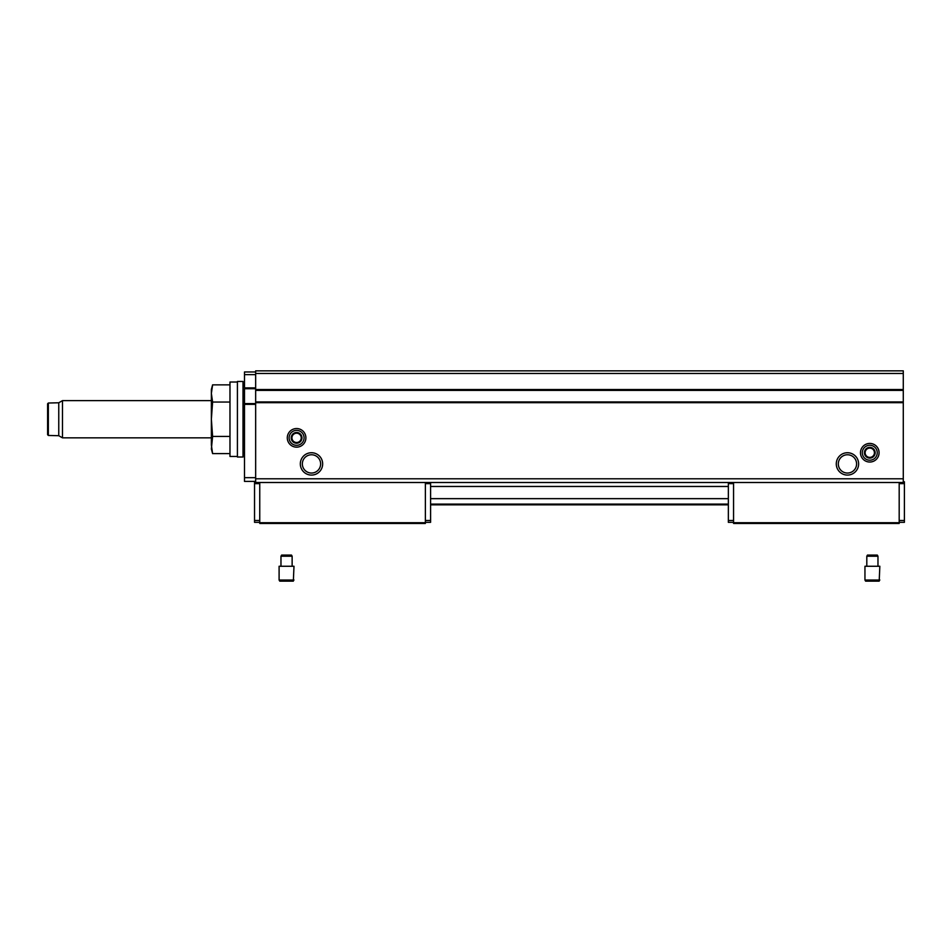 <?xml version="1.0" encoding="UTF-8"?>
<svg xmlns="http://www.w3.org/2000/svg" width="952" height="952" viewBox="0 0 952 952"><rect width="100%" height="100%" fill="white"/><g stroke="black" fill="none" stroke-linecap="round" stroke-linejoin="round"><path stroke-width="1.43" d="M48.35 435.457L58.762 435.707L58.762 402.779L48.35 403.017L48.35 435.457L47.6 434.707L48.35 435.457L47.6 434.707L47.6 403.779L48.35 403.017L47.6 403.779M255.66 403.612L244.497 403.612L244.497 371.97L255.66 371.97M903.281 389.523L255.66 389.523L255.66 370.852L903.281 370.852L903.281 482.509L255.66 482.509L255.66 478.796L903.281 478.796M287.29 437.849A9.306 9.306 0 0 0 301.248 445.905A9.306 9.306 0 0 0 301.248 429.792A9.306 9.306 0 0 0 287.29 437.849M860.477 452.735A9.306 9.306 0 0 0 874.436 460.792A9.306 9.306 0 0 0 874.436 444.679A9.306 9.306 0 0 0 860.477 452.735M836.284 463.898A11.162 11.162 0 0 0 853.04 473.572A11.162 11.162 0 0 0 853.04 454.235A11.162 11.162 0 0 0 836.284 463.898M300.32 463.898A11.162 11.162 0 0 0 317.075 473.572A11.162 11.162 0 0 0 317.075 454.235A11.162 11.162 0 0 0 300.32 463.898M255.66 389.523L255.66 478.796M728.351 504.846L430.59 504.846M728.351 504.096L430.59 504.096M728.351 498.658L430.59 498.658M728.351 486.472L430.59 486.472M255.66 390.391L903.281 390.391M255.66 401.934L903.281 401.934M302.343 463.898A9.151 9.151 0 0 0 316.064 471.823A9.151 9.151 0 0 0 316.064 455.984A9.151 9.151 0 0 0 302.343 463.898M838.307 463.898A9.151 9.151 0 0 0 852.028 471.823A9.151 9.151 0 0 0 852.028 455.984A9.151 9.151 0 0 0 838.307 463.898M244.497 388.725L255.66 388.725M244.497 403.612L244.497 481.403L255.66 481.403M237.417 382.026L229.979 382.026L229.979 456.46L237.417 456.46M237.417 419.237L237.417 457.019L243.01 457.019L243.01 381.466L237.417 381.466L237.417 419.237M229.979 453.616L212.605 453.616L211.368 445.024L212.605 453.616L211.368 449.011L212.605 436.433L211.368 419.237L212.605 402.053L211.368 393.45L212.605 384.858L229.979 384.858M229.979 436.433L212.605 436.433M229.979 402.053L212.605 402.053M58.762 402.779L62.487 400.625L62.487 437.849L211.368 437.849M212.605 384.858L211.368 389.463L211.368 445.024M899.188 482.509L899.188 523.457L733.564 523.457L733.564 522.707L899.188 522.707M728.351 482.509L728.351 522.339L733.564 522.339M903.281 481.772L904.4 481.772L904.4 522.339L899.188 522.339M733.564 482.509L733.564 522.707M864.952 580.03L865.594 581.148L879.196 581.148L879.838 566.261L864.952 566.261L864.952 580.03L879.838 580.03M866.808 566.261L866.808 556.206L877.97 556.206L877.97 566.261M866.808 556.206L867.451 555.087L877.327 555.087L877.97 556.206M259.753 522.707L425.377 522.707L425.377 523.457L259.753 523.457L259.753 482.509M430.59 482.509L430.59 522.339L425.377 522.339M255.66 481.772L254.541 481.772L254.541 522.339L259.753 522.339M425.377 522.707L425.377 482.509M279.103 580.03L279.757 581.148L293.347 581.148L293.99 566.261L279.103 566.261L279.103 580.03L293.99 580.03M280.971 566.261L280.971 556.206L292.133 556.206L292.133 566.261M280.971 556.206L281.613 555.087L291.49 555.087L292.133 556.206M869.783 458.114A5.367 5.367 0 0 1 865.13 455.425L869.783 458.114L874.436 455.425A5.367 5.367 0 0 1 869.783 458.114L865.13 455.425A5.367 5.367 0 0 1 865.13 450.046L865.13 455.425L865.13 450.046A5.367 5.367 0 0 1 869.783 447.369L865.13 450.046L869.783 447.369A5.367 5.367 0 0 1 874.436 455.425L874.436 450.046L869.783 447.369L874.436 450.046L874.436 455.425L869.783 458.114M862.31 452.735A7.485 7.485 0 0 1 873.519 446.262A7.485 7.485 0 0 1 873.519 459.209A7.485 7.485 0 0 1 862.31 452.735M865.13 452.735A4.653 4.653 0 0 1 872.115 448.713A4.653 4.653 0 0 1 869.783 457.388A4.653 4.653 0 0 1 865.13 452.735M296.596 443.227A5.367 5.367 0 0 1 291.943 440.538L296.596 443.227L301.248 440.538A5.367 5.367 0 0 1 296.596 443.227L291.943 440.538A5.367 5.367 0 0 1 291.943 435.159L291.943 440.538L291.943 435.159A5.367 5.367 0 0 1 296.596 432.482L291.943 435.159L296.596 432.482A5.367 5.367 0 0 1 301.248 440.538L301.248 435.159L296.596 432.482L301.248 435.159L301.248 440.538L296.596 443.227M289.122 437.849A7.485 7.485 0 0 1 300.344 431.375A7.485 7.485 0 0 1 300.344 444.322A7.485 7.485 0 0 1 289.122 437.849M291.943 437.849A4.653 4.653 0 0 1 298.928 433.826A4.653 4.653 0 0 1 296.596 442.502A4.653 4.653 0 0 1 291.943 437.849M255.66 373.458L903.281 373.458M255.66 402.672L903.281 402.672M244.497 374.636L255.66 374.636M244.497 387.892L255.66 387.892M244.497 404.35L255.66 404.35M244.497 477.678L255.66 477.678M728.351 520.482L733.564 520.482M728.351 483.628L733.564 483.628M904.4 520.482L899.188 520.482M904.4 483.628L899.188 483.628M430.59 520.482L425.377 520.482M430.59 483.628L425.377 483.628M254.541 520.482L259.753 520.482M254.541 483.628L259.753 483.628M243.01 452.735L244.497 452.735M243.01 385.738L244.497 385.738M58.762 435.707L62.487 437.849M62.487 400.625L211.368 400.625"/></g></svg>
